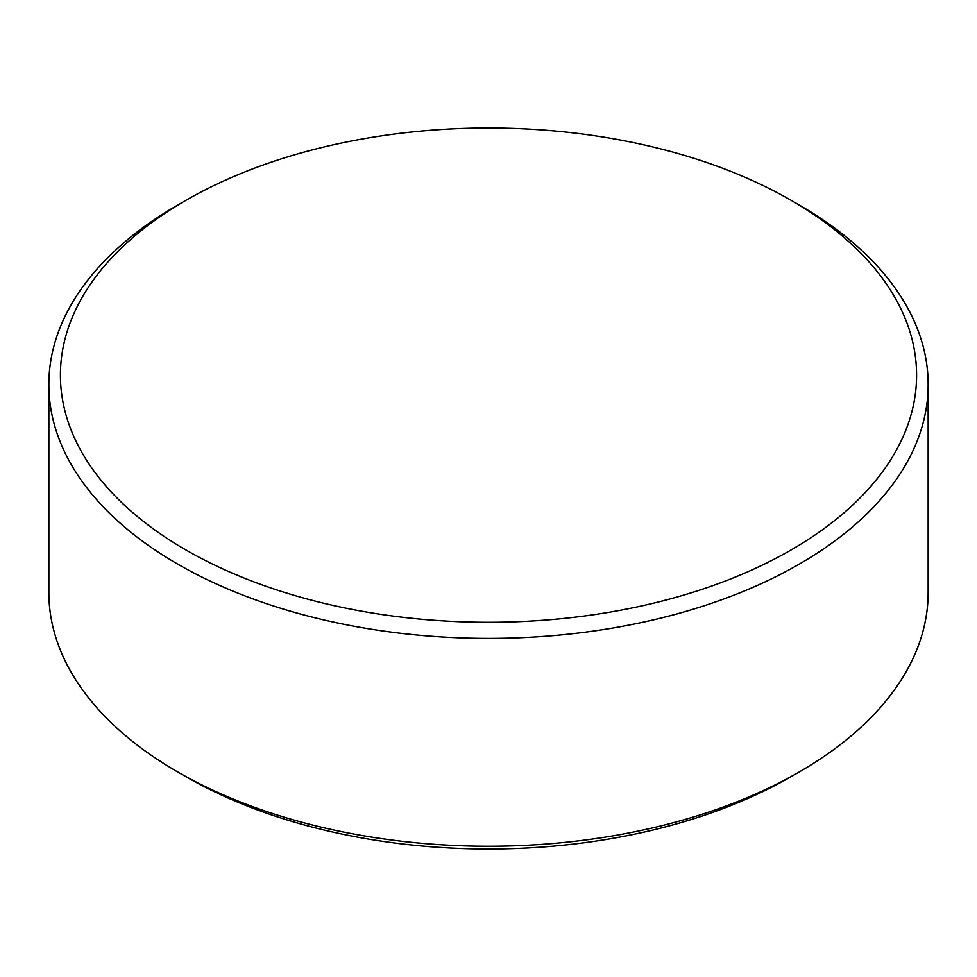 <?xml version="1.0" encoding="UTF-8"?>
<svg xmlns="http://www.w3.org/2000/svg" width="977" height="977" viewBox="0 0 977 977"><rect width="100%" height="100%" fill="white"/><g stroke="black" fill="none" stroke-linecap="round" stroke-linejoin="round"><path stroke-width="1.47" d="M799.381 771.891L791.199 776.617A428.085 247.144 180 0 1 185.801 776.617L177.619 771.903A439.65 253.825 0 0 0 799.381 771.891A439.65 253.825 0 0 0 928.15 592.416L928.15 384.584A439.65 253.825 180 0 1 656.752 619.088A439.65 253.825 180 0 1 177.619 564.071A439.65 253.825 180 0 1 48.85 384.584A439.65 253.825 180 0 1 177.619 205.109L185.801 200.383A428.085 247.144 0 0 0 185.801 549.904A428.085 247.144 0 0 0 791.199 549.904A428.085 247.144 0 0 0 791.199 200.383L799.381 205.097A439.65 253.825 180 0 1 799.381 205.109A439.65 253.825 180 0 1 928.15 384.584M185.801 776.617L185.801 776.617A428.085 247.144 180 0 1 185.789 776.617L177.619 771.903A439.65 253.825 0 0 0 177.619 771.903A439.65 253.825 0 0 1 48.85 592.416L48.85 384.584M799.381 205.109L791.199 200.383A428.085 247.144 0 0 0 185.801 200.383"/></g></svg>
